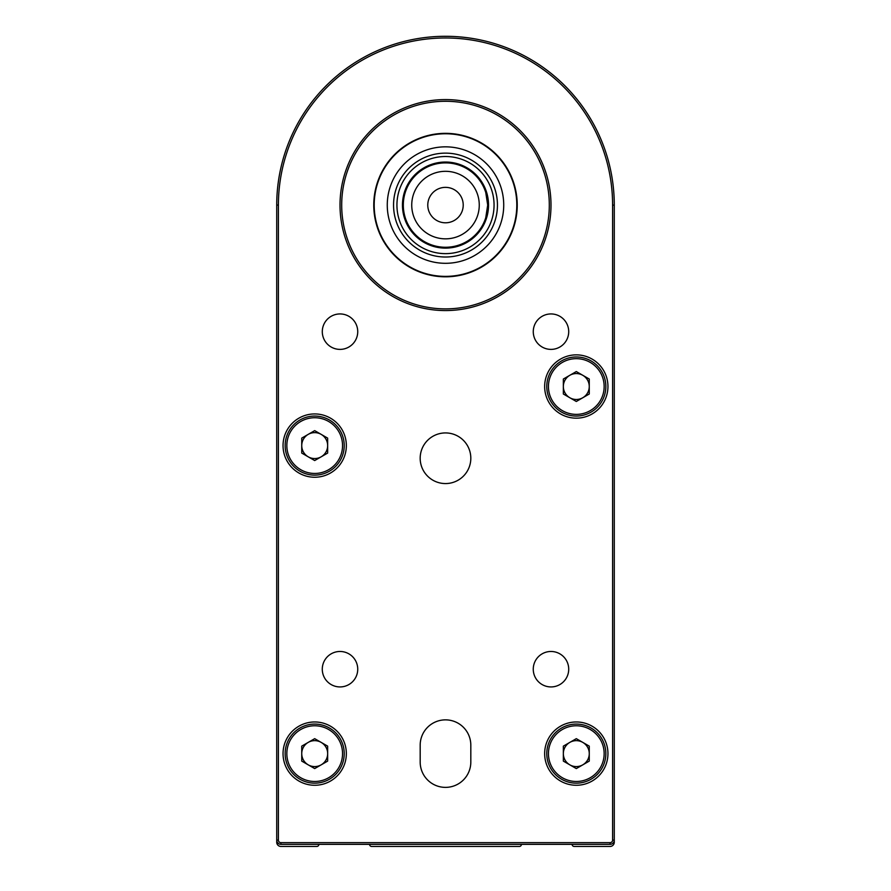 <?xml version="1.0" encoding="UTF-8"?>
<svg xmlns="http://www.w3.org/2000/svg" width="891" height="891" viewBox="0 0 891 891"><rect width="100%" height="100%" fill="white"/><g stroke="black" fill="none" stroke-linecap="round" stroke-linejoin="round"><path stroke-width="1.34" d="M572.089 844.345L521.447 844.345L572.089 844.345A2.105 2.105 0 0 0 574.194 846.45L610.068 846.45A4.221 4.221 0 0 0 614.278 842.229L614.278 840.124A4.221 4.221 0 0 1 610.068 844.345L280.932 844.345A4.221 4.221 0 0 1 276.722 840.124L276.722 205.075A168.778 168.778 0 0 1 445.522 36.297A168.778 168.778 0 0 1 614.278 205.119L614.278 840.124A4.221 4.221 0 0 1 610.068 844.345L610.068 842.652A2.528 2.528 0 0 0 612.596 840.124L612.596 205.119A167.096 167.096 0 0 0 445.522 37.979A167.096 167.096 0 0 0 278.404 205.075L278.404 840.124A2.528 2.528 0 0 0 280.932 842.652L610.068 842.652M369.553 844.345L318.911 844.345L369.553 844.345A2.105 2.105 0 0 0 371.658 846.45L519.342 846.45A2.105 2.105 0 0 0 521.447 844.345M318.911 844.345A2.105 2.105 0 0 1 316.806 846.45L280.932 846.45A4.221 4.221 0 0 1 276.722 842.229L276.722 840.124L278.404 840.124M278.404 205.075L276.722 205.075A168.778 168.778 0 0 1 445.522 36.297A168.778 168.778 0 0 1 614.278 205.119L614.278 840.124L612.596 840.124M357.736 669.197A17.72 17.72 0 0 0 331.151 653.849A17.72 17.72 0 0 0 331.151 684.555A17.72 17.72 0 0 0 357.736 669.197M568.714 669.197A17.72 17.72 0 0 0 542.129 653.849A17.72 17.72 0 0 0 542.129 684.555A17.72 17.72 0 0 0 568.714 669.197M568.714 331.664A17.72 17.72 0 0 0 542.129 316.316A17.72 17.72 0 0 0 542.129 347.011A17.72 17.72 0 0 0 568.714 331.664M357.736 331.664A17.72 17.72 0 0 0 331.151 316.316A17.72 17.72 0 0 0 331.151 347.011A17.72 17.72 0 0 0 357.736 331.664M470.816 762.061L470.816 745.177A25.316 25.316 0 0 0 445.5 719.861A25.316 25.316 0 0 0 420.184 745.177L420.184 762.061A25.316 25.316 0 0 0 445.5 787.377A25.316 25.316 0 0 0 470.816 762.061M470.816 458.252A25.316 25.316 0 0 0 432.837 436.323A25.316 25.316 0 0 0 432.837 480.171A25.316 25.316 0 0 0 470.816 458.252M346.343 445.589A31.642 31.642 0 0 0 298.875 418.18A31.642 31.642 0 0 0 298.875 472.998A31.642 31.642 0 0 0 346.343 445.589M607.952 386.516A31.642 31.642 0 0 0 560.484 359.106A31.642 31.642 0 0 0 560.484 413.925A31.642 31.642 0 0 0 607.952 386.516M346.343 753.619A31.642 31.642 0 0 0 298.875 726.21A31.642 31.642 0 0 0 298.875 781.028A31.642 31.642 0 0 0 346.343 753.619M607.952 753.619A31.642 31.642 0 0 0 560.484 726.21A31.642 31.642 0 0 0 560.484 781.028A31.642 31.642 0 0 0 607.952 753.619M550.994 205.075A105.494 105.494 0 0 1 392.753 296.436A105.494 105.494 0 0 1 392.753 113.725A105.494 105.494 0 0 1 550.994 205.075A105.494 105.494 0 0 1 392.753 296.436A105.494 105.494 0 0 1 392.753 113.725A105.494 105.494 0 0 1 550.994 205.075M517.237 205.075A71.737 71.737 0 0 0 445.5 133.349A71.737 71.737 0 0 0 373.763 205.075A71.737 71.737 0 0 0 445.5 276.811A71.737 71.737 0 0 0 517.237 205.075M605.847 753.619A29.537 29.537 0 0 1 561.542 779.202A29.537 29.537 0 0 1 561.542 728.036A29.537 29.537 0 0 1 605.847 753.619A29.537 29.537 0 0 1 561.542 779.202A29.537 29.537 0 0 1 561.542 728.036A29.537 29.537 0 0 1 605.847 753.619M576.31 738.661L589.263 746.135L589.263 761.103L576.31 768.588L563.346 761.103L563.346 746.135L576.31 738.661M563.346 753.619A12.953 12.953 0 0 0 582.781 764.846A12.953 12.953 0 0 0 582.781 742.392A12.953 12.953 0 0 0 563.346 753.619M374.187 205.075A71.313 71.313 0 0 0 481.151 266.832A71.313 71.313 0 0 0 481.151 143.317A71.313 71.313 0 0 0 374.187 205.075M503.727 205.075A58.227 58.227 0 0 0 416.387 154.644A58.227 58.227 0 0 0 416.387 255.505A58.227 58.227 0 0 0 503.727 205.075M497.445 205.075A51.945 51.945 0 0 0 419.527 160.09A51.945 51.945 0 0 0 419.527 250.059A51.945 51.945 0 0 0 497.445 205.075M494.06 205.075A48.559 48.559 0 0 0 421.22 163.02A48.559 48.559 0 0 0 421.22 247.13A48.559 48.559 0 0 0 494.06 205.075M488.535 205.075A43.035 43.035 0 0 0 423.982 167.809A43.035 43.035 0 0 0 423.982 242.352A43.035 43.035 0 0 0 488.535 205.075M605.847 386.516A29.537 29.537 0 0 1 561.542 412.099A29.537 29.537 0 0 1 561.542 360.933A29.537 29.537 0 0 1 605.847 386.516A29.537 29.537 0 0 1 561.542 412.099A29.537 29.537 0 0 1 561.542 360.933A29.537 29.537 0 0 1 605.847 386.516M576.31 371.558L589.263 379.031L589.263 394L576.31 401.485L563.346 394L563.346 379.031L576.31 371.558M563.346 386.516A12.953 12.953 0 0 0 582.781 397.742A12.953 12.953 0 0 0 582.781 375.3A12.953 12.953 0 0 0 563.346 386.516M344.227 445.589A29.537 29.537 0 0 1 299.922 471.172A29.537 29.537 0 0 1 299.922 420.017A29.537 29.537 0 0 1 344.227 445.589A29.537 29.537 0 0 1 299.922 471.172A29.537 29.537 0 0 1 299.922 420.017A29.537 29.537 0 0 1 344.227 445.589M314.69 430.631L327.654 438.116L327.654 453.074L314.69 460.558L301.737 453.074L301.737 438.116L314.69 430.631M301.737 445.589A12.953 12.953 0 0 0 321.172 456.816A12.953 12.953 0 0 0 321.172 434.374A12.953 12.953 0 0 0 301.737 445.589M344.227 753.619A29.537 29.537 0 0 1 299.922 779.202A29.537 29.537 0 0 1 299.922 728.036A29.537 29.537 0 0 1 344.227 753.619A29.537 29.537 0 0 1 299.922 779.202A29.537 29.537 0 0 1 299.922 728.036A29.537 29.537 0 0 1 344.227 753.619M314.69 738.661L327.654 746.135L327.654 761.103L314.69 768.588L301.737 761.103L301.737 746.135L314.69 738.661M301.737 753.619A12.953 12.953 0 0 0 321.172 764.846A12.953 12.953 0 0 0 321.172 742.392A12.953 12.953 0 0 0 301.737 753.619M485.751 217.738L487.7 205.075L485.751 192.423M445.5 222.795A17.72 17.72 0 0 0 460.847 196.22A17.72 17.72 0 0 0 430.153 196.22A17.72 17.72 0 0 0 445.5 222.795M445.5 162.886A42.2 42.2 0 0 1 482.042 226.169A42.2 42.2 0 0 1 408.958 226.169A42.2 42.2 0 0 1 445.5 162.886A42.2 42.2 0 0 1 482.042 226.169A42.2 42.2 0 0 1 408.958 226.169A42.2 42.2 0 0 1 445.5 162.886M280.932 842.652L280.932 844.345A4.221 4.221 0 0 1 276.722 840.124M612.596 205.119L614.278 205.119M549.302 205.075A103.802 103.802 0 0 0 393.599 115.184A103.802 103.802 0 0 0 393.599 294.977A103.802 103.802 0 0 0 549.302 205.075M604.154 753.619A27.844 27.844 0 0 0 562.377 729.506A27.844 27.844 0 0 0 562.377 777.743A27.844 27.844 0 0 0 604.154 753.619M604.154 386.516A27.844 27.844 0 0 0 562.377 362.403A27.844 27.844 0 0 0 562.377 410.64A27.844 27.844 0 0 0 604.154 386.516M342.545 445.589A27.844 27.844 0 0 0 300.768 421.476A27.844 27.844 0 0 0 300.768 469.713A27.844 27.844 0 0 0 342.545 445.589M342.545 753.619A27.844 27.844 0 0 0 300.768 729.506A27.844 27.844 0 0 0 300.768 777.743A27.844 27.844 0 0 0 342.545 753.619M445.5 171.317A33.758 33.758 0 0 0 416.264 221.959A33.758 33.758 0 0 0 474.736 221.959A33.758 33.758 0 0 0 445.5 171.317"/></g></svg>
